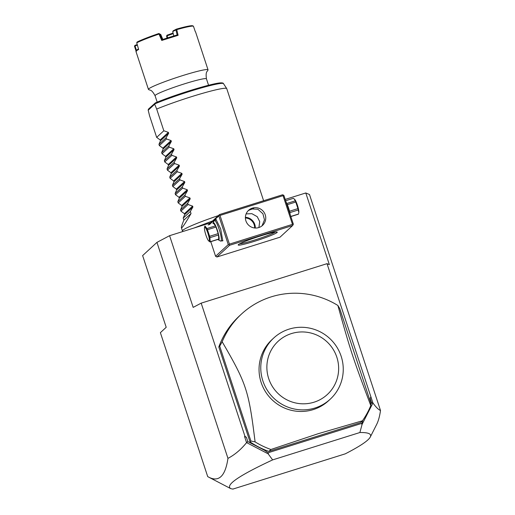 <?xml version="1.0" encoding="UTF-8"?>
<svg xmlns="http://www.w3.org/2000/svg" width="515" height="515" viewBox="0 0 515 515"><rect width="100%" height="100%" fill="white"/><g stroke="black" fill="none" stroke-linecap="round" stroke-linejoin="round"><path stroke-width="0.77" d="M169.59 235.683L193.164 307.384L201.178 303.142L244.96 436.302L246.421 437.344L247.812 441.567L246.563 442.643C241.033 449.492 234.834 454.739 227.958 458.369C225.338 476.092 218.952 482.368 208.794 477.199L207.706 476.594L160.384 332.664L166.203 327.295L142.629 255.595L156.946 242.378L169.59 235.683L210.545 222.834M285.213 199.414L305.788 192.964L309.489 194.528L380.508 410.519C379.658 416.403 378.377 421.038 376.665 424.424L370.291 437.01C368.412 440.621 360.069 446.235 345.269 453.837L233.005 489.05M227.958 458.369L156.946 242.378M370.871 404.211L371.618 402.73L370.227 398.507L370.916 396.878L372.931 403L362.084 424.373L359.888 432.523L272.641 459.895C238.812 475.648 224.875 485.246 230.829 488.684L233.089 489.115M246.704 442.662L268.154 453.837L272.641 459.895M246.421 437.344L244.548 436.514L246.563 442.643M244.96 436.302L244.548 436.514M201.178 303.142L327.019 263.667L329.362 264.659L305.788 192.964M210.783 241.67L215.585 256.283L216.944 256.991L279.993 237.209L292.668 225.506L293.35 224.16L283.92 195.481L283.321 195.063L283.05 195.661L220.002 215.444L219.248 215.161L219.512 214.555L208.163 225.036M327.019 263.667L370.916 396.878M372.931 403C375.969 407.165 378.493 409.67 380.508 410.519M359.888 432.523C368.373 432.388 371.843 433.881 370.291 437.01M371.618 402.73L372.86 403.091M370.227 398.507L370.8 396.827M247.812 441.567L264.749 450.393L268.096 452.775L361.807 423.375L362.914 420.118M362.451 420.781A81.119 79.683 -132.7 0 0 370.794 405.601L370.897 403.374L339.713 308.517L337.872 305.466A81.119 79.683 47.3 0 0 271.225 296.859A81.119 79.683 47.3 0 0 241.451 314.079L239.378 315.991A81.119 79.683 47.3 0 0 218.811 346.988L250 441.844A81.119 79.683 47.3 0 0 268.849 451.404L360.378 422.693L362.451 420.781L318.251 433.688L270.922 449.492L268.849 451.404M362.084 424.373L361.652 424.057L361.807 423.375M264.749 450.393L268.096 452.775M268.444 453.297L268.154 453.837M362.927 420.092L361.652 424.057M241.451 314.079A81.119 79.683 47.3 0 0 222.171 341.76C246.518 383.662 248.751 390.454 255.092 441.889L250.895 441.014L250 441.844M255.092 441.889A81.119 79.683 47.3 0 0 270.922 449.492M250.895 441.014L219.705 346.157L218.811 346.988M222.171 341.76L219.705 346.157M330.263 399.164L328.538 400.754A41.644 40.904 -132.7 0 1 313.255 409.599A41.644 40.904 -132.7 0 1 264.852 390.66A41.644 40.904 -132.7 0 1 272.042 339.565L273.768 337.975A41.644 40.904 47.3 0 0 266.332 388.651A41.644 40.904 47.3 0 0 314.066 408.279A41.644 40.904 47.3 0 0 330.263 399.164A41.644 40.904 47.3 0 0 337.447 348.076A41.644 40.904 47.3 0 0 289.05 329.137A41.644 40.904 47.3 0 0 273.768 337.975M370.794 405.601C352.814 357.816 350.58 351.024 337.872 305.466M291.477 333.565A36.237 35.593 47.3 0 0 268.688 378.57A36.237 35.593 47.3 0 0 314.041 402.196A36.237 35.593 47.3 0 0 336.829 357.198A36.237 35.593 47.3 0 0 291.477 333.565M283.321 195.063L282.568 194.779L219.512 214.555M216.944 256.991L229.619 245.282L292.668 225.506M260.545 235.947A20.549 1.622 -18.2 0 1 277.134 232.04A20.549 1.622 -18.2 0 1 254.88 241.181A20.549 1.622 -18.2 0 1 238.213 244.837A20.549 1.622 -18.2 0 1 260.545 235.947M229.619 245.282L228.261 244.58L215.585 256.283M209.335 224.669L218.836 215.901L228.261 244.58M215.309 220.188L216.081 219.557L220.678 228.885L222.776 240.904L221.785 240.827M218.836 215.901L219.248 215.161M220.002 215.444L229.433 244.123L292.481 224.347L293.087 224.765M292.481 224.347L283.05 195.661M252.369 208.112A10.274 10.094 -132.7 0 1 262.541 225.396A10.274 10.094 -132.7 0 1 246.827 222.905A10.274 10.094 -132.7 0 1 252.369 208.112M229.433 244.123L229.014 244.863M262.032 225.834L264.485 219.821L262.914 213.764L257.861 209.232L251.475 208.942L248.14 210.744M248.957 210.146A19.467 1.539 161.8 0 0 253.676 208.53M246.119 213.892L251.893 213.686L257.262 216.693L259.715 221.617L258.91 227.527M275.319 232.072A19.467 1.539 -18.2 0 1 254.693 240.016A19.467 1.539 -18.2 0 1 239.694 243.788M255.298 228.029A10.274 10.094 47.3 0 0 245.398 217.304M245.398 217.954A9.688 9.521 -132.7 0 1 254.648 227.978M212.978 223.529A9.083 1.545 72.6 0 1 213.126 222.834L214.195 220.71A10.815 1.841 72.6 0 1 214.446 220.459L216.377 219.853A10.815 1.841 72.6 0 1 216.442 219.841M214.446 220.459A10.815 1.841 72.6 0 1 219.178 229.4A10.815 1.841 72.6 0 1 220.922 241.097A10.815 1.841 72.6 0 1 220.568 241.039L218.482 239.906A9.083 1.545 72.6 0 1 217.961 239.424M222.911 240.473A10.815 1.841 72.6 0 1 222.853 240.492L220.922 241.097M213.126 222.834A9.083 1.545 72.6 0 1 217.311 230.134A9.083 1.545 72.6 0 1 218.482 239.906M213.545 223.349A8.33 1.416 72.6 0 1 213.564 223.343A8.33 1.416 72.6 0 1 213.583 223.336L215.495 225.86A8.33 1.416 72.6 0 1 216.023 227.038L218.18 233.61A8.33 1.416 72.6 0 1 218.495 234.995L218.746 239.044A8.33 1.416 72.6 0 1 218.553 239.237A8.33 1.416 72.6 0 1 218.534 239.243L210.004 241.915A8.33 1.416 -107.4 0 0 210.088 241.863A8.33 1.416 -107.4 0 0 210.184 241.728L218.746 239.044M204.481 227.675A7.249 1.236 -107.4 0 0 205.73 234.531A7.249 1.236 -107.4 0 0 208.62 240.872A7.249 1.236 -107.4 0 0 209.161 241.026A7.249 1.236 -107.4 0 0 207.905 233.237A7.249 1.236 -107.4 0 0 204.648 227.295A7.249 1.236 -107.4 0 0 204.481 227.675L204.803 226.227A8.33 1.416 -107.4 0 1 204.899 226.091A8.33 1.416 -107.4 0 1 205.002 226.034A8.33 1.416 -107.4 0 0 205.002 226.034L206.927 228.544L215.495 225.86M216.023 227.038L207.455 229.729A8.33 1.416 -107.4 0 0 206.927 228.544M218.18 233.61L209.618 236.301L207.455 229.729M218.495 234.995L209.927 237.679A8.33 1.416 -107.4 0 0 209.618 236.301M209.927 237.679L210.184 241.728M208.62 240.872L209.966 241.928A8.33 1.416 -107.4 0 0 209.985 241.921L218.553 239.237M290.177 214.51A9.083 1.545 -107.4 0 0 288.497 207.803A9.083 1.545 -107.4 0 0 286.012 201.848M287.351 204.667L295.777 202.022L297.934 208.594A8.33 1.416 72.6 0 1 298.249 209.978L298.822 212.579A7.249 1.236 72.6 0 0 297.573 205.717A7.249 1.236 72.6 0 0 294.683 199.382L293.338 198.32L285.645 200.734L293.318 198.327A8.33 1.416 72.6 0 1 293.338 198.32M289.501 211.24L297.934 208.594M286.836 203.483L295.25 200.844A8.33 1.416 72.6 0 1 295.777 202.022M295.25 200.844L294.368 199.08M290.853 216.558L298.288 214.227A8.33 1.416 72.6 0 0 298.307 214.221L290.853 216.558M290.808 216.442L298.5 214.028A8.33 1.416 72.6 0 1 298.404 214.163A8.33 1.416 72.6 0 1 298.307 214.221M298.5 214.028L298.681 213.3M289.823 212.618L298.249 209.978M182.812 231.538L182.497 231.061A43.266 3.418 -18.2 0 1 182.465 230.997A43.266 3.418 -18.2 0 1 218.373 215.605M182.465 230.997L181.396 227.733C181.216 227.096 182.04 224.559 183.874 220.137L183.198 218.09L184.698 214.575L184.415 213.706L180.907 211.118L180.507 209.895L182.007 206.38L181.724 205.511L178.216 202.929L177.81 201.7L179.31 198.185L179.027 197.316L175.518 194.734L175.119 193.511L176.619 189.99L176.336 189.121L172.828 186.539L172.422 185.316L173.922 181.801L173.639 180.932L170.13 178.345L169.731 177.121L171.231 173.607L170.948 172.737L167.439 170.15L167.034 168.926L168.534 165.412L168.251 164.543L164.742 161.955L164.343 160.732L165.843 157.217L165.56 156.348L162.051 153.76L161.646 152.537L163.146 149.022L162.862 148.153L159.354 145.565L158.955 144.342L160.455 140.827L160.165 139.958L156.663 137.37L163.822 130.765L156.682 109.051A43.266 3.418 -18.2 0 1 191.612 96.64A43.266 3.418 -18.2 0 1 226.716 88.567A43.266 3.418 -18.2 0 1 226.748 88.632L263.603 200.728M156.663 137.37L149.524 115.656L148.14 109.933L148.919 108.826M156.682 109.051L154.59 103.979L155.279 102.955L148.5 109.071M208.562 85.265L206.444 78.834C205.382 71.089 207.429 71.746 207.918 70.162A31.37 2.478 161.8 0 0 208.034 69.815A31.37 2.478 161.8 0 0 182.561 75.621A31.37 2.478 -18.2 0 0 148.442 89.41L135.979 51.513A31.37 2.478 161.8 0 1 136.012 51.294L136.423 50.483A30.72 2.427 161.8 0 1 138.496 48.983M176.748 29.651L176.516 29.104A30.72 2.427 161.8 0 1 192.571 25.75L193.421 26.168A31.37 2.478 161.8 0 0 176.748 29.651L178.113 35.31L161.749 40.447L159.013 34.087A31.37 2.478 161.8 0 0 136.733 42.809L138.644 49.492A31.37 2.478 161.8 0 0 136.012 51.294M193.421 26.168L195.314 31.718A31.37 2.478 161.8 0 1 195.417 31.763L195.307 31.705M208.034 69.815L195.571 31.917A31.37 2.478 161.8 0 0 195.417 31.763M206.444 78.834A27.038 2.137 161.8 0 0 182.291 84.531A27.038 2.137 161.8 0 0 155.33 95.249A27.038 2.137 161.8 0 0 155.067 95.726C151.333 88.863 150.071 90.608 148.745 89.616A31.37 2.478 -18.2 0 1 148.442 89.41M137.389 45.108L134.492 46.196L136.243 51.706M173.079 33.037A22.28 1.764 161.8 0 1 167.053 35.181L166.59 36.018L167.072 38.059M166.776 35.606L167.098 35.793A21.63 1.712 161.8 0 0 173.22 33.617M176.516 29.104L173.195 30.803L172.731 31.57L173.793 35.966M178.113 35.31L177.141 34.975L175.905 29.909L172.731 31.57M176.684 29.632L175.905 29.909L176.175 29.226M159.013 34.087L159.238 33.681L159.721 33.9L162.186 39.668L161.749 40.447M162.193 39.668A30.72 2.427 -18.2 0 1 177.141 34.975M159.238 33.681L159.721 33.9M136.733 42.809L137.112 42.024A30.72 2.427 -18.2 0 1 158.852 33.514M135.02 45.919L136.584 50.856M135.039 45.899L134.943 45.384L134.518 46.144M137.241 44.586L135.162 45.288M167.6 37.891L167.098 35.793M162.856 39.443L160.648 34.293M181.396 227.733C181.885 228.525 185.097 223.793 191.033 213.525L190.357 211.485L192.913 206.998L192.623 206.129L188.065 204.513L187.666 203.29L190.215 198.803L189.932 197.934L185.374 196.318L184.969 195.095L187.524 190.608L187.235 189.739L182.677 188.123L182.278 186.9L184.827 182.413L184.544 181.544L179.986 179.928L179.581 178.705L182.136 174.218L181.847 173.349L177.289 171.733L176.89 170.51L179.439 166.023L179.156 165.154L174.598 163.538L174.192 162.315L176.748 157.828L176.458 156.959L171.901 155.343L171.501 154.12L174.051 149.633L173.767 148.764L169.21 147.148L168.804 145.925L171.36 141.438L171.07 140.569L166.512 138.96L166.113 137.73L168.663 133.243L168.379 132.374L163.822 130.765M166.113 137.73L158.955 144.342M166.512 138.96L159.354 145.565M168.804 145.925L161.646 152.537M169.21 147.148L162.051 153.76M171.501 154.12L164.343 160.732M171.901 155.343L164.742 161.955M174.192 162.315L167.034 168.926M174.598 163.538L167.439 170.15M176.89 170.51L169.731 177.121M177.289 171.733L170.13 178.345M179.581 178.705L172.422 185.316M179.986 179.928L172.828 186.539M182.278 186.9L175.119 193.511M182.677 188.123L175.518 194.734M184.969 195.095L177.81 201.7M185.374 196.318L178.216 202.929M187.666 203.29L180.507 209.895M188.065 204.513L180.907 211.118M190.357 211.485L183.198 218.09M183.874 220.137L191.033 213.525M226.716 88.567L223.497 83.662A41.741 3.296 161.8 0 0 197.348 89.095A41.741 3.296 161.8 0 0 154.59 103.979M222.3 83.353A40.698 3.219 161.8 0 0 197.644 88.271A40.698 3.219 161.8 0 0 155.279 102.955M148.185 110.223L154.655 104.249M160.165 139.958L168.379 132.374M160.455 140.827L168.663 133.243M162.862 148.153L171.07 140.569M163.146 149.022L171.36 141.438M165.56 156.348L173.767 148.764M165.843 157.217L174.051 149.633M168.251 164.543L176.458 156.959M168.534 165.412L176.748 157.828M170.948 172.737L179.156 165.154M171.231 173.607L179.439 166.023M173.639 180.932L181.847 173.349M173.922 181.801L182.136 174.218M176.336 189.121L184.544 181.544M176.619 189.99L184.827 182.413M179.027 197.316L187.235 189.739M179.31 198.185L187.524 190.608M181.724 205.511L189.932 197.934M182.007 206.38L190.215 198.803M184.415 213.706L192.623 206.129M184.698 214.575L192.913 206.998M230.829 488.684L208.794 477.199M193.891 228.061L212.618 220.929M223.497 83.662C223.394 83.108 222.532 82.844 220.916 82.876C213.468 82.799 173.845 94.985 155.169 102.994M157.184 102.157L155.067 95.726"/></g></svg>
